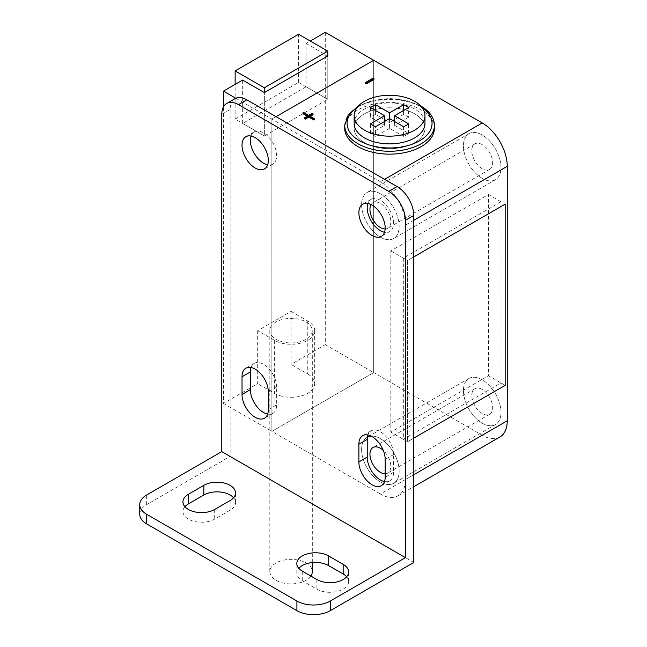 <?xml version="1.0" encoding="UTF-8"?>
<svg xmlns="http://www.w3.org/2000/svg" width="647" height="647" viewBox="0 0 647 647"><rect width="100%" height="100%" fill="white"/><g stroke="black" fill="none" stroke-linecap="round" stroke-linejoin="round"><path stroke-width="0.49" stroke-dasharray="3.23 2.43" d="M346.63 576.76A18.593 10.732 180 0 1 348.612 581.58A18.593 10.732 180 0 1 337.136 591.504A18.593 10.732 180 0 1 316.876 589.174L302.262 580.739A18.593 10.732 180 0 1 296.819 573.153A18.593 10.732 180 0 1 298.801 568.333M268.319 391.936L276.665 387.116L276.665 404.893L268.319 409.713M276.665 387.116A18.593 10.732 -120 0 0 268.57 368.378A18.593 10.732 -120 0 0 254.222 363.371A18.593 10.732 -120 0 0 251.036 367.496M267.656 414.104A18.593 10.732 -120 0 0 272.816 413.409A18.593 10.732 -120 0 0 276.665 404.893M251.036 136.032A18.593 10.732 60 0 1 254.222 131.907A18.593 10.732 60 0 1 268.554 136.889A18.593 10.732 60 0 1 276.665 155.603A18.593 10.732 60 0 1 272.816 164.112A18.593 10.732 60 0 1 267.656 164.807M367.9 203.498A18.593 10.732 60 0 1 371.087 199.381A18.593 10.732 60 0 1 385.41 204.363A18.593 10.732 60 0 1 393.53 223.069A18.593 10.732 60 0 1 389.672 231.577A18.593 10.732 60 0 1 384.512 232.273M413.765 562.469L230.13 456.442L230.13 109.456A23.607 13.627 60 0 1 235.023 98.651M384.512 481.57A18.593 10.732 -120 0 0 389.672 480.875A18.593 10.732 -120 0 0 393.53 472.367L393.53 454.606A18.593 10.732 -120 0 0 385.442 435.852A18.593 10.732 -120 0 0 371.087 430.837A18.593 10.732 -120 0 0 367.9 434.962M393.53 454.606L385.175 459.427L393.53 454.606M184.929 506.682A18.593 10.732 0 0 0 182.947 511.502A18.593 10.732 0 0 0 194.423 521.417A18.593 10.732 0 0 0 214.691 519.096L230.13 510.176A18.593 10.732 0 0 0 235.573 502.59A18.593 10.732 0 0 0 233.599 497.769M139.744 514.276A23.607 13.627 180 0 1 146.659 504.636L230.13 456.442M310.867 576.065A21.246 12.269 180 0 1 276.043 580.302A21.246 12.269 180 0 1 269.815 571.624A21.246 12.269 180 0 1 282.933 560.294A21.246 12.269 180 0 1 306.088 562.947A21.246 12.269 180 0 1 312.315 571.624M306.088 321.988A21.246 12.269 180 0 1 312.315 330.657A21.246 12.269 180 0 1 299.197 341.996A21.246 12.269 180 0 1 276.043 339.335A21.246 12.269 180 0 1 269.815 330.657A21.246 12.269 180 0 1 282.933 319.327A21.246 12.269 180 0 1 306.088 321.988M306.088 43.438L327.794 55.965L327.794 99.339L306.088 86.811L306.088 43.438L310.261 41.028M291.061 311.385L307.762 321.025A23.607 13.627 180 0 1 314.677 330.657A23.607 13.627 180 0 1 300.103 343.258A23.607 13.627 180 0 1 274.368 340.298L257.676 330.657L291.061 311.385L291.061 364.398L325.287 344.641L325.287 32.35M257.676 330.657L257.676 383.671L223.45 403.429L223.45 106.836M306.088 86.811L242.649 123.431L242.649 80.058M307.762 321.025L307.762 374.039L291.061 364.398M325.287 344.641L373.699 372.591L373.699 60.3L373.699 372.591L482.217 435.237L380.379 494.033A35.415 20.445 -120 0 0 398.083 495.788A35.415 20.445 -120 0 0 405.418 479.573L405.418 225.116A35.415 20.445 -120 0 0 380.379 181.742L384.553 179.332M223.45 403.429L271.869 431.379L373.699 372.591L271.869 431.379L271.869 119.097L276.043 116.686L271.869 119.097L380.379 181.742M307.762 374.039A23.607 13.627 180 0 1 314.677 383.671A23.607 13.627 180 0 1 300.103 396.263A23.607 13.627 180 0 1 274.368 393.311L257.676 383.671M235.783 98.263L271.869 119.097L271.869 431.379L380.379 494.033M327.794 55.965L327.794 99.339L298.574 82.468L235.136 119.097L264.356 135.967L264.356 92.594L264.356 135.967L327.794 99.339L264.356 135.967L242.649 123.431M298.574 82.468L298.574 34.275M235.136 119.097L235.136 84.401M385.143 228.949A14.76 8.516 -120 0 0 387.755 228.262A14.76 8.516 -120 0 0 390.02 216.438A14.76 8.516 -120 0 0 380.379 203.433A14.76 8.516 -120 0 0 373.004 202.697A14.76 8.516 -120 0 0 371.095 204.614M482.217 144.637A14.76 8.516 -120 0 0 474.833 143.909A14.76 8.516 -120 0 0 472.577 155.733A14.76 8.516 -120 0 0 482.217 168.738A14.76 8.516 -120 0 0 489.593 169.465A14.76 8.516 -120 0 0 491.857 157.642A14.76 8.516 -120 0 0 482.217 144.637M482.217 178.37A26.559 15.334 -120 0 0 495.497 179.688A26.559 15.334 -120 0 0 499.565 158.402A26.559 15.334 -120 0 0 482.217 134.997A26.559 15.334 -120 0 0 468.938 133.686A26.559 15.334 -120 0 0 464.861 154.965A26.559 15.334 -120 0 0 482.217 178.37A26.559 15.334 60 0 1 464.861 154.965A26.559 15.334 60 0 1 468.938 133.686A26.559 15.334 60 0 1 482.217 134.997A26.559 15.334 60 0 1 499.565 158.402A26.559 15.334 60 0 1 495.497 179.688A26.559 15.334 60 0 1 482.217 178.37M380.379 237.166A26.559 15.334 -120 0 0 393.659 238.484A26.559 15.334 -120 0 0 397.727 217.198A26.559 15.334 -120 0 0 380.379 193.793A26.559 15.334 -120 0 0 367.1 192.474A26.559 15.334 -120 0 0 363.032 213.761A26.559 15.334 -120 0 0 380.379 237.166A26.559 15.334 60 0 1 363.032 213.761A26.559 15.334 60 0 1 367.1 192.474A26.559 15.334 60 0 1 380.379 193.793A26.559 15.334 60 0 1 397.727 217.198A26.559 15.334 60 0 1 393.659 238.484A26.559 15.334 60 0 1 380.379 237.166M482.217 389.454A14.76 8.516 -120 0 0 474.833 388.726A14.76 8.516 -120 0 0 472.577 400.55A14.76 8.516 -120 0 0 482.217 413.554A14.76 8.516 -120 0 0 489.593 414.282A14.76 8.516 -120 0 0 491.857 402.458A14.76 8.516 -120 0 0 482.217 389.454M482.217 423.187A26.559 15.334 -120 0 0 495.497 424.505A26.559 15.334 -120 0 0 499.565 403.218A26.559 15.334 -120 0 0 482.217 379.813A26.559 15.334 -120 0 0 468.938 378.503A26.559 15.334 -120 0 0 464.861 399.781A26.559 15.334 -120 0 0 482.217 423.187A26.559 15.334 60 0 1 464.861 399.781A26.559 15.334 60 0 1 468.938 378.503A26.559 15.334 60 0 1 482.217 379.813A26.559 15.334 60 0 1 499.565 403.218A26.559 15.334 60 0 1 495.497 424.505A26.559 15.334 60 0 1 482.217 423.187M380.379 481.983A26.559 15.334 -120 0 0 393.659 483.301A26.559 15.334 -120 0 0 397.727 462.015A26.559 15.334 -120 0 0 380.379 438.609A26.559 15.334 -120 0 0 371.111 436.086A26.559 15.334 60 0 1 380.379 438.609A26.559 15.334 60 0 1 397.727 462.015A26.559 15.334 60 0 1 393.659 483.301A26.559 15.334 60 0 1 380.379 481.983A26.559 15.334 60 0 1 363.032 458.577A26.559 15.334 60 0 1 367.1 437.299A26.559 15.334 -120 0 0 363.032 458.577A26.559 15.334 -120 0 0 380.379 481.983M385.175 473.766A14.76 8.516 -120 0 0 387.755 473.078A14.76 8.516 -120 0 0 383.283 450.401M500.996 382.951L500.996 201.743L403.332 258.129L407.505 260.539L407.505 441.747L413.765 438.132L407.505 441.747L403.332 439.337L500.996 382.951L505.17 385.361L488.477 375.721L488.477 194.521L390.812 250.899L390.812 432.107L488.477 375.721M403.332 258.129L403.332 439.337M390.812 250.899L407.505 260.539L413.765 256.924L407.505 260.539L407.505 441.747L390.812 432.107M500.996 201.743L488.477 194.521M384.553 121.507L384.553 125.356L370.553 133.444A23.607 13.627 0 0 0 372.866 134.997A23.607 13.627 0 0 0 375.559 136.339L375.559 126.699M364.52 142.712A35.415 20.445 0 0 0 403.113 147.144A35.415 20.445 0 0 0 424.974 128.252A35.415 20.445 0 0 0 414.606 113.791A35.415 20.445 0 0 0 376.012 109.359A35.415 20.445 0 0 0 354.144 128.252A35.415 20.445 0 0 0 364.52 142.712A35.415 20.445 0 0 0 403.113 147.144A35.415 20.445 0 0 0 424.974 128.252A35.415 20.445 0 0 0 414.606 113.791A35.415 20.445 0 0 0 376.012 109.359A35.415 20.445 0 0 0 354.144 128.252A35.415 20.445 0 0 0 364.52 142.712M403.566 126.699L403.566 136.339A23.607 13.627 0 0 0 408.572 133.444L394.573 125.356L408.572 117.277L408.572 107.637M394.573 125.356L394.573 121.507M408.572 133.444L408.572 123.803M403.566 136.339L389.559 128.252L389.559 118.611L389.559 122.469L386.219 120.544M389.559 128.252L375.559 136.339M370.553 133.444L370.553 123.803M384.553 125.356L370.553 117.277L370.553 107.637M384.553 119.574L375.559 114.382L375.559 110.532M375.559 114.382A23.607 13.627 0 0 0 370.553 117.277M408.572 117.277A23.607 13.627 0 0 0 403.566 114.382L394.573 119.574M392.899 120.544L389.559 122.469M403.566 114.382L403.566 110.532M424.974 123.431L424.974 128.252L424.974 123.431A35.415 20.445 0 0 0 414.606 108.971A35.415 20.445 0 0 0 376.012 104.539A35.415 20.445 0 0 0 354.144 123.431L354.144 128.252L354.144 123.431M434.42 128.252A44.861 25.896 0 0 0 421.278 109.941A44.861 25.896 0 0 0 372.397 104.329A44.861 25.896 0 0 0 344.705 128.252M307.268 116.169L308.101 116.654L304.502 118.733M313.019 114.705L312.242 114.26L308.643 116.339L303.508 113.379L302.966 113.686M314.547 119.752L309.412 116.792L310.253 116.306M373.942 79.492L373.165 79.047L365.418 83.52M499.921 436.992A35.415 20.445 60 0 1 482.217 435.237M309.412 115.821L309.412 116.792M312.242 113.298L312.242 114.26M308.643 115.376L308.643 116.339M303.508 112.416L303.508 113.379M308.101 115.692L308.101 116.654M373.165 78.085L373.165 79.047M316.876 579.534L316.876 589.174M146.659 504.636L146.659 494.995M221.784 114.276L230.13 109.456M393.53 472.367L385.175 477.179M214.691 509.456L214.691 519.096M230.13 500.535L230.13 510.176M302.262 580.739L302.262 571.099M274.368 340.298L274.368 393.311M344.705 125.356A44.861 25.896 180 0 1 372.397 101.433A44.861 25.896 180 0 1 421.278 107.046A44.861 25.896 180 0 1 434.42 125.356M422.095 107.653A42.5 24.537 0 0 0 419.612 106.084A42.5 24.537 0 0 0 357.023 107.653M405.418 479.573L413.765 474.752M413.765 220.295L405.418 225.116M348.612 581.58L348.612 571.948M272.816 413.409L264.469 418.221M254.222 363.371L245.876 368.192M371.087 199.381L362.732 204.201M389.672 231.577L381.326 236.398M254.222 131.907L245.876 136.727M272.816 164.112L264.469 168.932M389.672 480.875L381.326 485.695M371.087 430.837L362.732 435.657M182.947 511.502L182.947 501.862M235.573 502.59L235.573 492.949M296.819 573.153L296.819 563.513M312.315 562.567L312.315 330.657M314.677 330.657L314.677 383.671M269.815 571.624L269.815 330.657M474.833 143.909L373.004 202.697M495.497 179.688L393.659 238.484L495.497 179.688M468.938 133.686L367.1 192.474L468.938 133.686M489.593 169.465L387.755 228.262M474.833 388.726L373.004 447.522M495.497 424.505L393.659 483.301L495.497 424.505M468.938 378.503L367.1 437.299L468.938 378.503M489.593 414.282L387.755 473.078M420.558 105.833L406.276 100.374L389.559 98.465L372.842 100.374L358.567 105.833M398.083 495.788L413.765 486.73"/><path stroke-width="0.97" d="M230.13 500.535L214.691 509.456A18.593 10.732 180 0 1 194.423 511.785A18.593 10.732 180 0 1 182.947 501.862A18.593 10.732 180 0 1 188.398 494.276L203.837 485.355A18.593 10.732 180 0 1 224.097 483.034A18.593 10.732 180 0 1 235.573 492.949A18.593 10.732 180 0 1 230.13 500.535M296.908 601.023L146.659 514.276L146.659 523.908L296.908 610.655L296.908 601.023A23.607 13.627 0 0 0 330.293 601.023L405.418 557.649L221.784 451.622L221.784 114.276A23.607 13.627 -120 0 1 226.676 103.471L235.023 98.651A23.607 13.627 60 0 1 246.822 99.816L397.072 186.562A23.607 13.627 60 0 1 413.765 215.483L413.765 562.469L330.293 610.655A23.607 13.627 180 0 1 296.908 610.655M146.659 514.276A23.607 13.627 0 0 1 139.744 504.636A23.607 13.627 0 0 1 146.659 494.995L221.784 451.622M343.169 564.354L328.563 555.919A18.593 10.732 0 0 0 308.296 553.597A18.593 10.732 0 0 0 296.819 563.513A18.593 10.732 0 0 0 302.262 571.099L316.876 579.534A18.593 10.732 0 0 0 337.136 581.863A18.593 10.732 0 0 0 348.612 571.948A18.593 10.732 0 0 0 343.169 564.354L343.169 573.994A18.593 10.732 180 0 1 346.63 576.76M385.175 477.179L385.175 459.427A18.593 10.732 -120 0 0 377.096 440.672A18.593 10.732 -120 0 0 362.732 435.657A18.593 10.732 -120 0 0 358.883 444.246L358.883 461.926A18.593 10.732 -120 0 0 366.97 480.681A18.593 10.732 -120 0 0 381.326 485.695A18.593 10.732 -120 0 0 385.175 477.179M385.175 227.89A18.593 10.732 60 0 1 381.326 236.398A18.593 10.732 60 0 1 362.732 225.666A18.593 10.732 60 0 1 362.732 204.201A18.593 10.732 60 0 1 377.064 209.175A18.593 10.732 60 0 1 385.175 227.89M268.319 160.424A18.593 10.732 60 0 1 264.469 168.932A18.593 10.732 60 0 1 245.876 158.2A18.593 10.732 60 0 1 245.876 136.727A18.593 10.732 60 0 1 260.199 141.709A18.593 10.732 60 0 1 268.319 160.424M242.027 394.476A18.593 10.732 -120 0 0 250.122 413.223A18.593 10.732 -120 0 0 264.469 418.221A18.593 10.732 -120 0 0 268.319 409.713L268.319 391.936A18.593 10.732 -120 0 0 260.223 373.198A18.593 10.732 -120 0 0 245.876 368.192A18.593 10.732 -120 0 0 242.027 376.756L242.027 394.476L250.373 389.656L250.373 371.936L242.027 376.756M413.765 215.483L405.418 220.295L405.418 557.649M405.418 220.295A23.607 13.627 -120 0 0 388.726 191.383L397.072 186.562M246.822 99.816L238.476 104.636L388.726 191.383M238.476 104.636A23.607 13.627 -120 0 0 226.676 103.471M251.036 367.496A18.593 10.732 -120 0 0 250.373 371.936M250.373 389.656A18.593 10.732 -120 0 0 267.656 414.104M267.656 164.807A18.593 10.732 60 0 1 254.222 153.379A18.593 10.732 60 0 1 251.036 136.032M384.512 232.273A18.593 10.732 60 0 1 371.087 220.845A18.593 10.732 60 0 1 367.9 203.498M367.9 434.962A18.593 10.732 -120 0 0 367.229 439.426L367.229 457.106A18.593 10.732 -120 0 0 384.512 481.57M298.801 568.333A18.593 10.732 180 0 1 328.563 565.559L343.169 573.994M233.599 497.769A18.593 10.732 0 0 0 203.837 494.995L188.398 503.916A18.593 10.732 0 0 0 184.929 506.682M146.659 523.908A23.607 13.627 180 0 1 139.744 514.276L139.744 504.636M312.315 562.567L312.315 571.624A21.246 12.269 180 0 1 310.867 576.065M310.261 41.028L325.287 32.35L482.217 122.954A35.415 20.445 60 0 1 507.256 166.328L413.765 220.295M223.45 106.836L223.45 91.146L242.649 80.058L264.356 92.594L327.794 55.965L327.794 51.145L264.356 87.774L264.356 92.594M276.043 116.686L373.699 60.3L276.043 116.686M223.45 91.146L235.783 98.263M235.136 84.401L235.136 70.903L298.574 34.275L327.794 51.145M235.136 70.903L264.356 87.774M371.095 204.614A14.76 8.516 -120 0 0 380.379 227.526A14.76 8.516 -120 0 0 385.143 228.949M383.283 450.401A14.76 8.516 -120 0 0 380.379 448.25A14.76 8.516 -120 0 0 373.004 447.522A14.76 8.516 -120 0 0 370.739 459.346A14.76 8.516 -120 0 0 380.379 472.342A14.76 8.516 -120 0 0 385.175 473.766M371.111 436.086A26.559 15.334 -120 0 0 367.383 437.137A26.559 15.334 60 0 1 371.111 436.086M413.765 438.132L505.17 385.361L505.17 204.153L413.765 256.924L505.17 204.153L505.17 385.361L413.765 438.132M372.866 125.356A23.607 13.627 0 0 0 375.559 126.699L389.559 118.611L389.559 112.829L375.559 104.749A23.607 13.627 0 0 0 370.553 107.637L384.553 115.724L370.553 123.803A23.607 13.627 0 0 0 372.866 125.356M364.52 130.176A35.415 20.445 0 0 0 403.113 134.608A35.415 20.445 0 0 0 424.974 115.724A35.415 20.445 0 0 0 414.606 101.264A35.415 20.445 0 0 0 376.012 96.832A35.415 20.445 0 0 0 354.144 115.724A35.415 20.445 0 0 0 364.52 130.176M389.559 118.611L403.566 126.699A23.607 13.627 0 0 0 408.572 123.803L394.573 115.724L408.572 107.637A23.607 13.627 0 0 0 403.566 104.749L389.559 112.829M394.573 121.507L394.573 115.724M384.553 121.507L384.553 115.724M375.559 110.532L375.559 104.749M386.219 120.544L384.553 119.574M394.573 119.574L392.899 120.544M403.566 110.532L403.566 104.749M354.144 115.724L354.144 123.431A35.415 20.445 0 0 0 364.52 137.892A35.415 20.445 0 0 0 403.113 142.324A35.415 20.445 0 0 0 424.974 123.431L424.974 115.724M357.84 146.562A44.861 25.896 0 0 0 406.728 152.182A44.861 25.896 0 0 0 434.42 128.252L434.42 125.356A44.861 25.896 180 0 1 406.728 149.287A44.861 25.896 180 0 1 357.84 143.674A44.861 25.896 180 0 1 344.705 125.356L344.705 128.252A44.861 25.896 0 0 0 357.84 146.562M313.019 113.743L312.242 113.298L308.643 115.376L303.508 112.416L302.966 112.724L308.101 115.692L304.502 117.77L304.502 118.733L305.271 119.177L308.878 117.099L314.005 120.059L314.547 119.752L314.547 118.789L309.412 115.821L313.019 113.743L313.019 114.705L310.253 116.306M302.966 112.724L302.966 113.686L307.268 116.169M366.194 83.964L373.942 79.492L373.942 78.53L373.165 78.085L365.418 82.549L366.194 83.002L366.194 83.964L365.418 83.52L365.418 82.549M413.765 474.752L507.256 420.785L507.256 166.328M507.256 420.785A35.415 20.445 60 0 1 499.921 436.992L413.765 486.73M304.502 117.77L305.271 118.215L308.878 116.136L308.878 117.099M305.271 118.215L305.271 119.177M308.878 116.136L314.005 119.097L314.005 120.059M314.005 119.097L314.547 118.789M366.194 83.002L373.942 78.53M330.293 601.023L330.293 610.655M367.229 457.106L358.883 461.926M367.229 439.426L358.883 444.246M188.398 494.276L188.398 503.916M203.837 485.355L203.837 494.995M328.563 565.559L328.563 555.919M357.023 107.653A42.5 24.537 0 0 0 359.514 140.779A42.5 24.537 0 0 0 418.277 141.515A42.5 24.537 0 0 0 422.095 107.653M384.553 179.332L482.217 122.954M434.42 125.356C434.242 117.746 429.697 111.284 420.793 105.971L420.558 105.833M358.567 105.833L348.296 114.705L344.705 125.356"/></g></svg>
